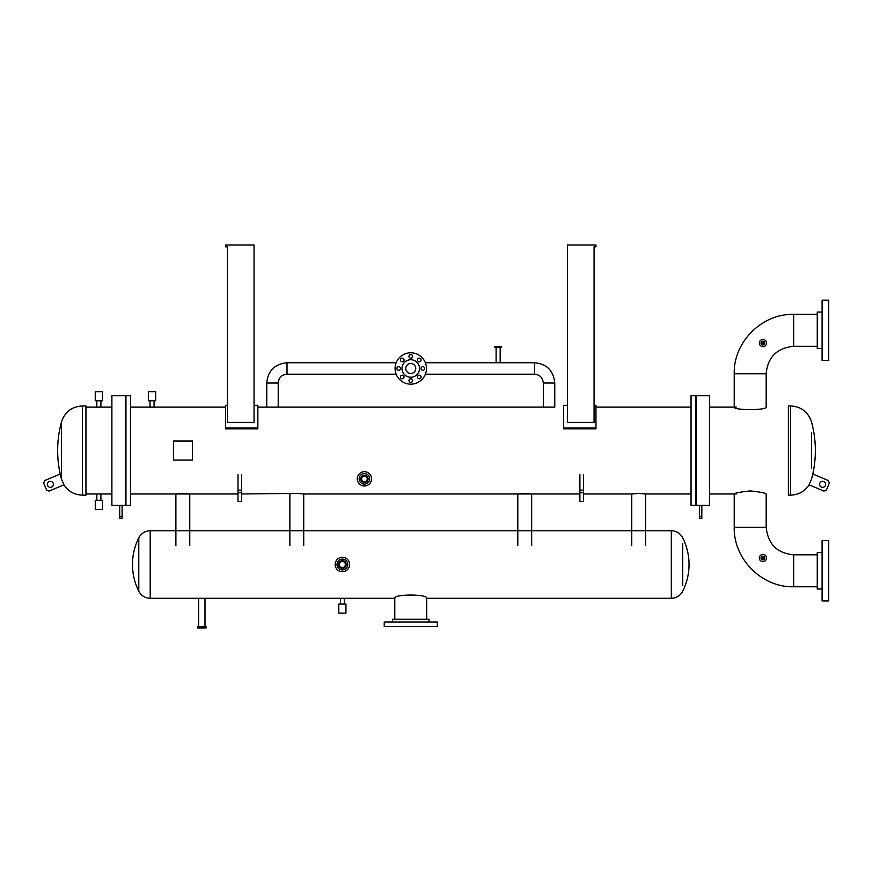 <?xml version="1.0" encoding="UTF-8"?>
<svg xmlns="http://www.w3.org/2000/svg" width="873" height="873" viewBox="0 0 873 873"><rect width="100%" height="100%" fill="white"/><g stroke="black" fill="none" stroke-linecap="round" stroke-linejoin="round"><path stroke-width="1.31" d="M594.066 405.312L595.964 405.312L595.964 428.829L563.674 428.829L563.674 405.312L567.472 405.312M595.964 427.934L563.674 427.934M50.372 481.339A3.012 3.012 0 0 1 52.991 485.857A3.012 3.012 0 0 1 47.764 485.857A3.012 3.012 0 0 1 50.372 481.339M61.492 479.157L61.492 421.899A108.776 108.776 0 0 0 61.492 479.157L63.936 484.81L49.095 491.084L46.607 490.069L43.65 483.064L44.665 480.576L60.215 474.017M82.378 405.956L85.947 405.956L85.947 495.133L82.378 495.133L82.378 405.956C71.837 406.589 64.875 411.903 61.492 421.899M822.628 481.339A3.012 3.012 0 0 1 825.236 485.857A3.012 3.012 0 0 1 820.009 485.857A3.012 3.012 0 0 1 822.628 481.339M811.508 468.124L811.508 432.953M790.622 405.956L788.374 405.956L788.374 495.133L790.622 495.133L790.622 405.956C801.163 406.589 808.125 411.903 811.508 421.899A108.776 108.776 0 0 1 812.785 474.017L828.335 480.576L829.35 483.064L826.393 490.069L823.905 491.084L809.064 484.81L811.508 479.157A108.765 108.765 0 0 0 812.785 474.017A108.765 108.765 0 0 1 811.508 479.157M828.728 591.283L828.728 550.274M822.082 600.93L822.082 540.627L828.728 540.627L828.728 600.93L822.082 600.93M822.082 589.013L817.248 589.013L817.248 552.544L822.082 552.544M764.835 343.045A1.899 1.899 0 0 1 761.987 344.693A1.899 1.899 0 0 1 761.987 341.398A1.899 1.899 0 0 1 764.835 343.045M766.549 343.045A3.612 3.612 0 0 0 761.136 339.924A3.612 3.612 0 0 0 761.136 346.166A3.612 3.612 0 0 0 766.549 343.045M763.755 344.071L762.937 341.725C761.245 342.609 761.245 343.482 762.937 344.366L763.428 344.268M762.937 341.725A1.32 1.32 0 0 1 764.082 343.7A1.32 1.32 0 0 1 761.802 343.7A1.32 1.32 0 0 1 762.937 341.725M734.215 373.808L734.215 407.124C733.233 410.408 767.171 410.408 766.178 407.124L766.178 373.808C767.662 357.243 776.828 348.076 793.699 346.286L793.699 314.324C761.365 313.614 733.287 342.576 734.215 373.808L766.178 373.808M828.728 309.795L828.728 350.815M828.728 300.148L828.728 360.462L822.082 360.462L822.082 300.148L828.728 300.148M822.082 312.065L817.248 312.065L817.248 348.545L822.082 348.545M764.835 558.043A1.899 1.899 0 0 1 761.987 559.68A1.899 1.899 0 0 1 761.987 556.396A1.899 1.899 0 0 1 764.835 558.043M766.549 558.043A3.612 3.612 0 0 0 761.136 554.912A3.612 3.612 0 0 0 761.136 561.164A3.612 3.612 0 0 0 766.549 558.043M763.188 559.331C764.639 558.316 764.562 557.443 762.937 556.723C761.245 557.596 761.245 558.48 762.937 559.353L763.133 559.342M762.937 556.723A1.32 1.32 0 0 1 764.082 558.698A1.32 1.32 0 0 1 761.802 558.698A1.32 1.32 0 0 1 762.937 556.723M734.215 527.281L734.215 493.965C735.164 492.972 740.49 491.957 750.202 490.921C759.914 491.957 765.239 492.972 766.178 493.965L766.178 527.281L734.215 527.281C733.506 559.615 762.467 587.693 793.699 586.765L793.699 554.802C777.134 553.318 767.967 544.152 766.178 527.281M709.629 395.742L709.629 505.347L696.174 505.347L696.174 395.742L709.629 395.742M696.174 402.497L695.574 402.497M695.574 395.742L695.574 505.347L691.045 505.347L691.045 395.742L695.574 395.742M699.404 516.74L701.816 516.74L701.816 518.638L699.404 518.638L699.404 505.347M701.816 516.74L701.816 505.347M130.47 395.742L130.47 505.347L125.952 505.347L125.952 395.742L130.47 395.742M125.952 402.497L125.352 402.497M125.352 395.742L125.352 505.347L111.897 505.347L111.897 395.742L125.352 395.742M122.122 505.347L122.122 518.638L119.71 518.638L119.71 505.347M122.122 516.74L119.71 516.74M148.443 391.661L155.667 391.661L155.667 400.772L148.443 400.772L148.443 391.661M95.255 391.661L102.479 391.661L102.479 400.772L95.255 400.772L95.255 391.661M100.897 400.772L100.897 407.124L98.867 407.167L96.838 407.124L96.838 400.772M102.479 509.428L95.255 509.428L95.255 500.305L102.479 500.305L102.479 509.428M85.947 493.965L111.897 493.965M154.084 400.772L154.084 407.124L152.055 407.167L150.025 407.124L150.025 400.772M418.014 378.293A1.811 1.811 0 0 1 418.822 375.27A1.811 1.811 0 0 1 421.037 377.485A1.811 1.811 0 0 1 418.014 378.293M422.827 370.294A1.811 1.811 0 0 1 421.255 367.577A1.811 1.811 0 0 1 424.387 367.577A1.811 1.811 0 0 1 422.827 370.294M420.568 361.236A1.811 1.811 0 0 1 417.545 360.429A1.811 1.811 0 0 1 419.76 358.203A1.811 1.811 0 0 1 420.568 361.236M412.569 356.424A1.811 1.811 0 0 1 409.863 357.985A1.811 1.811 0 0 1 409.863 354.853A1.811 1.811 0 0 1 412.569 356.424M403.512 358.672A1.811 1.811 0 0 1 402.704 361.706A1.811 1.811 0 0 1 400.489 359.49A1.811 1.811 0 0 1 403.512 358.672M398.699 366.671A1.811 1.811 0 0 1 400.271 369.388A1.811 1.811 0 0 1 397.139 369.388A1.811 1.811 0 0 1 398.699 366.671M400.958 375.739A1.811 1.811 0 0 1 403.981 376.547A1.811 1.811 0 0 1 401.766 378.762A1.811 1.811 0 0 1 400.958 375.739M408.957 380.541A1.811 1.811 0 0 1 411.663 378.98A1.811 1.811 0 0 1 411.663 382.112A1.811 1.811 0 0 1 408.957 380.541M410.757 363.495A4.998 4.998 0 0 1 415.09 370.981A4.998 4.998 0 0 1 406.436 370.981A4.998 4.998 0 0 1 410.757 363.495M410.757 359.731A8.752 8.752 0 0 1 418.342 372.858A8.752 8.752 0 0 1 403.173 372.858A8.752 8.752 0 0 1 410.757 359.731M410.757 352.801A15.681 15.681 0 0 1 424.343 376.328A15.681 15.681 0 0 1 397.182 376.328A15.681 15.681 0 0 1 410.757 352.801M554.77 383.018L543.312 383.018C542.799 377.671 539.863 374.735 534.516 374.211L534.516 362.753C546.705 363.845 553.46 370.599 554.77 383.018L554.77 407.124L257.851 407.124M278.214 383.018L278.214 407.124L266.756 407.124L266.756 383.018L278.214 383.018C278.727 377.671 281.663 374.735 287.01 374.211L287.01 362.753C274.591 364.074 267.836 370.818 266.756 383.018M494.718 346.417L501.56 346.417L501.56 347.563L494.718 347.563L494.718 346.417M534.516 362.753L425.358 362.753M192.431 441.04L192.431 460.038L173.443 460.038L173.443 441.04L192.431 441.04M390.253 626.508L431.262 626.508M410.757 621.991L437.297 621.991L437.297 626.508L384.229 626.508L384.229 621.991L410.757 621.991M392.523 621.991L392.523 619.284L429.003 619.284L429.003 621.991M426.744 619.284L426.744 598.289C427.726 593.967 393.799 593.967 394.782 598.289L394.782 619.284M426.744 598.289L671.315 598.289L671.315 530.74L150.211 530.74L150.211 598.289L394.782 598.289M682.741 585.357L682.741 543.661M138.785 591.217L138.785 537.812A59.79 59.79 0 0 0 138.785 591.217C141.262 595.724 145.071 598.081 150.211 598.289M345.937 613.141L338.822 613.141L338.822 604.061L345.937 604.061L345.937 613.141M254.054 245.018L225.561 245.018L225.561 246.819L227.46 246.819L227.46 422.423L254.054 422.423L254.054 245.018M227.46 405.312L225.561 405.312L225.561 427.934L257.851 427.934L257.851 405.312L254.054 405.312M225.561 427.934L225.561 428.829L257.851 428.829L257.851 427.934M567.472 245.018L595.964 245.018L595.964 246.819L594.066 246.819L594.066 422.423L567.472 422.423L567.472 245.018M631.768 545.516L631.768 493.965L638.698 493.409L645.638 493.965L645.638 545.516M517.798 545.516L517.798 493.965L524.728 493.409L531.668 493.965L531.668 545.516M241.614 493.965L296.798 493.409L303.728 493.965L303.728 545.516M175.888 545.516L175.888 493.965L182.828 493.409L189.757 493.965L189.757 545.516M364.412 485.988A7.148 7.148 0 0 0 370.599 475.272A7.148 7.148 0 0 0 358.225 475.272A7.148 7.148 0 0 0 364.412 485.988M364.412 482.496A3.656 3.656 0 0 0 367.577 477.018A3.656 3.656 0 0 0 361.247 477.018A3.656 3.656 0 0 0 364.412 482.496M364.412 484.111A5.271 5.271 0 0 0 368.984 476.211A5.271 5.271 0 0 0 359.851 476.211A5.271 5.271 0 0 0 364.412 484.111M364.412 481.667A2.826 2.826 0 0 0 366.867 477.433A2.826 2.826 0 0 0 361.968 477.433A2.826 2.826 0 0 0 364.412 481.667M342.38 571.728A7.213 7.213 0 0 0 348.633 560.903A7.213 7.213 0 0 0 336.127 560.903A7.213 7.213 0 0 0 342.38 571.728M342.38 568.334A3.819 3.819 0 0 0 345.686 562.605A3.819 3.819 0 0 0 339.073 562.605A3.819 3.819 0 0 0 342.38 568.334M342.38 569.883A5.38 5.38 0 0 0 347.039 561.819A5.38 5.38 0 0 0 337.72 561.819A5.38 5.38 0 0 0 342.38 569.883M342.38 567.505A2.99 2.99 0 0 0 344.977 563.009A2.99 2.99 0 0 0 339.783 563.009A2.99 2.99 0 0 0 342.38 567.505M201.816 626.77L206.093 626.77L206.093 627.982L197.549 627.982L197.549 626.77L201.816 626.77M583.524 474.683L583.524 501.549L579.901 501.549L579.901 474.683M583.524 490.135L579.901 490.135M583.524 492.819L579.901 492.819M238.002 474.683L238.002 501.549L241.614 501.549L241.614 474.683M238.002 490.135L241.614 490.135M238.002 492.819L241.614 492.819M691.045 407.124L595.964 407.124M225.561 407.124L130.47 407.124M691.045 493.965L644.307 493.965M633.1 493.965L583.524 493.965M579.901 493.965L303.728 493.965M238.002 493.965L130.47 493.965M736.299 407.124L709.629 407.124M736.299 493.965L709.629 493.965M85.947 407.124L111.897 407.124M63.925 484.821C68.29 491.455 74.434 494.893 82.378 495.133M790.622 495.133C798.566 494.893 804.71 491.455 809.075 484.821M817.248 314.324L793.699 314.324M817.248 346.286L793.699 346.286M793.699 586.765L817.248 586.765M793.699 554.802L817.248 554.802M696.174 498.581L695.574 498.581M125.952 498.581L125.352 498.581M96.838 493.965L96.838 500.305M100.897 493.965L100.897 500.305M396.167 362.753L287.01 362.753M534.516 374.211L425.358 374.211M396.167 374.211L287.01 374.211M543.312 407.124L543.312 383.018M500.164 362.753L500.164 347.563M496.115 362.753L496.115 347.563M671.315 530.74C676.455 530.937 680.263 533.294 682.741 537.812A59.79 59.79 0 0 1 682.741 591.217C680.263 595.724 676.455 598.081 671.315 598.289M150.211 530.74C145.071 530.937 141.262 533.294 138.785 537.812M344.322 604.061L344.322 598.289M340.448 604.061L340.448 598.289M289.858 493.965L289.858 545.516M198.651 598.289L198.651 626.77M204.991 598.289L204.991 626.77"/></g></svg>
